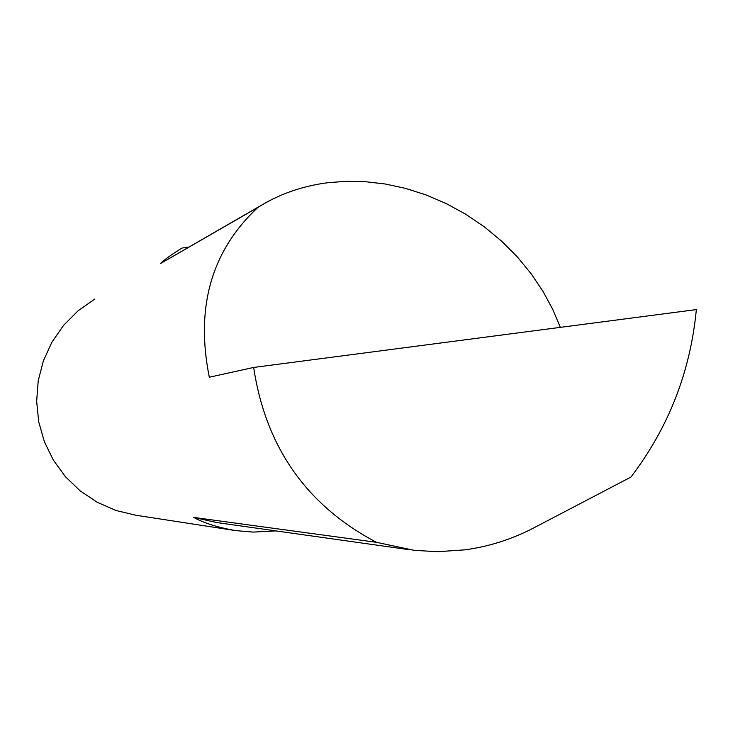 <?xml version="1.0" encoding="UTF-8"?>
<svg xmlns="http://www.w3.org/2000/svg" width="733" height="733" viewBox="0 0 733 733"><rect width="100%" height="100%" fill="white"/><g stroke="black" fill="none" stroke-linecap="round" stroke-linejoin="round"><path stroke-width="1.1" d="M407.713 549.503L216.886 522.565L193.75 517.425L376.496 542.328L414.31 550.364L437.848 551.692L465.162 549.823C489.195 546.506 512.028 539.213 533.67 527.952L630.93 477.073C668.615 427.513 690.422 371.686 696.35 309.583L253.664 367.444L209.317 377.229C195.253 307.338 211.443 250.732 257.869 207.43L265.099 203.096C284.34 192.358 305.349 185.559 328.146 182.682L346.214 181.308L365.291 181.683L385.137 183.983L405.477 188.363L425.974 194.896L446.241 203.572L465.895 214.338L484.559 227.019L501.876 241.386L517.544 257.155L531.333 273.986L543.089 291.523L552.755 309.427L560.333 327.367M188.848 247.067L182.141 248.02C172.255 254.003 165.007 259.198 160.38 263.605L257.869 207.43M193.75 517.425C204.095 523.133 218.049 527.522 235.632 530.591L253.123 532.094L275.91 530.894M376.496 542.328C306.678 505.532 265.731 447.24 253.664 367.444M94.804 299.064L78.037 310.81L63.588 325.342L51.896 342.21L43.357 360.883L38.217 380.794L36.65 401.308L38.712 421.787L44.328 441.587L53.326 460.086L65.429 476.707L80.245 490.936L97.315 502.316L116.098 510.516L136.008 515.272L235.623 530.591M160.38 263.605L262.332 204.699"/></g></svg>
